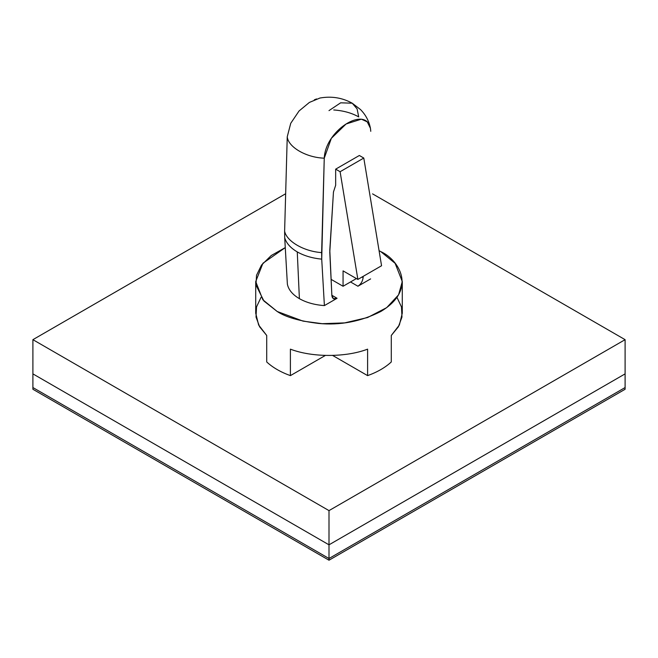 <?xml version="1.0" encoding="UTF-8"?>
<svg xmlns="http://www.w3.org/2000/svg" width="658" height="658" viewBox="0 0 658 658"><rect width="100%" height="100%" fill="white"/><g stroke="black" fill="none" stroke-linecap="round" stroke-linejoin="round"><path stroke-width="0.99" d="M287.381 284.223C288.558 289.816 292.555 294.628 299.39 298.658L297.26 251.907C290.523 247.959 286.345 243.246 284.708 237.785L287.381 284.223L284.708 237.785C286.345 243.246 290.523 247.959 297.26 251.907L299.39 298.658C306.365 302.598 314.697 304.909 324.394 305.592L337.06 298.28C334.05 299.678 332.323 298.781 331.871 295.59L329.798 250.073L333.458 192.013L335.662 185.276L333.458 192.013L329.781 252.302L331.871 295.59L333.384 298.642L337.06 298.28L331.854 295.269L337.06 298.28L324.394 305.592L321.721 259.153L324.394 305.592C314.697 304.909 306.365 302.598 299.39 298.658C292.555 294.628 288.558 289.816 287.381 284.223M333.746 109.96C343.427 110.651 351.75 112.97 358.717 116.91L357.105 108.899L352.219 103.199L340.663 102.812L329 110.61L340.663 102.812L352.219 103.199L357.105 108.899L358.717 116.91M380.817 251.644L395.129 263.332L402.285 281.558L398.584 294.833L386.698 307.64L367.567 317.534L344.677 322.889L322.214 323.687L303.025 321.12L277.183 311.481L262.871 299.793L255.715 281.558L262.937 263.258L285.268 247.614L271.261 255.51L261.497 265.092L256.53 275.274L255.97 285.054L263.932 301.027L277.183 311.481C285.498 317.074 299.316 321.063 318.637 323.448C340.211 325.513 360.938 321.523 380.817 311.481C418.463 288.928 398.057 259.194 380.817 251.644L379.074 250.665L380.817 251.644M255.715 281.558L255.715 313.192L258.627 324.994L266.712 335.473L266.712 361.958C272.782 367.567 280.678 372.124 290.4 375.628L290.4 349.151C312.065 357.516 345.935 357.516 367.6 349.151L367.6 375.628C377.322 372.124 385.218 367.567 391.288 361.958L391.288 335.473L399.373 324.994L402.285 313.192L402.285 281.558M396.971 297.375L401.479 306.941L401.98 317.024L398.394 326.787L391.288 335.473L391.288 361.958C385.218 367.567 377.322 372.124 367.6 375.628L332.635 355.443L367.6 375.628L367.6 349.151C345.935 357.516 312.065 357.516 290.4 349.151L290.4 375.628C280.678 372.124 272.782 367.567 266.712 361.958L266.712 335.473L259.606 326.787L256.02 317.024L256.521 306.941L261.029 297.375M290.4 375.628L325.365 355.443L290.4 375.628M335.662 185.276L335.662 169.155L359.35 155.485L363.792 158.043L381.558 265.75L357.87 279.42L340.104 171.722L335.662 169.155L335.662 185.276M363.183 276.352L363.117 277.635C362.632 281.32 360.905 284.19 357.927 286.23L370.619 278.902L357.927 286.23C360.905 284.19 362.632 281.32 363.117 277.635L362.04 277.018L363.117 277.635L363.183 276.352M370.758 131.329C369.418 103.257 325.513 128.672 324.254 158.175L321.721 259.153C312.262 258.207 304.103 255.798 297.26 251.907C304.103 255.798 312.262 258.207 321.721 259.153L321.63 252.606C303.947 251.405 286.699 241.453 284.618 231.238L284.708 237.785L284.618 231.238C286.699 241.453 303.947 251.405 321.63 252.606L324.254 158.175C306.332 157.624 288.204 147.153 287.242 136.806L284.618 231.238L287.242 136.806C288.204 147.153 306.332 157.624 324.254 158.175L331.344 138.328L346.083 123.992L361.365 119.172L367.263 121.853L370.454 128.351L370.758 131.329M370.454 128.351C369.048 121.113 365.725 114.837 360.477 109.524L352.219 103.199C342.242 97.705 331.476 95.986 319.92 98.034L309.392 102.426L299.053 110.98L290.737 123.301L287.242 136.806M350.525 281.953L357.927 286.23L350.525 281.953M314.343 99.81L316.556 98.939M331.081 279.346L343.065 286.263L343.065 270.874L357.87 279.42L343.065 270.874L343.065 286.263L331.081 279.346M356.389 278.573L343.065 286.263L356.389 278.573M381.558 265.75L363.792 158.043L340.104 171.722L357.87 279.42L381.558 265.75M363.792 158.043L359.35 155.485L335.662 169.155L340.104 171.722L363.792 158.043M32.9 339.668L329 510.616L625.1 339.668L372.568 193.871L625.1 339.668L329 510.616L329 544.824L32.9 373.876L32.9 339.668L285.646 193.748L32.9 339.668L32.9 373.876L329 544.824L625.1 373.876L329 544.824L329 510.616L32.9 339.668M625.1 373.876L625.1 339.668L625.1 387.554L625.1 373.876L329 544.824L32.9 373.876L32.9 387.554L32.9 373.876L329 544.824L329 558.502L329 544.824L625.1 373.876M32.9 387.554L329 558.502L625.1 387.554L329 558.502L32.9 387.554L32.9 389.265L32.9 387.554L329 558.502L32.9 387.554M625.1 387.554L625.1 389.265L625.1 387.554L329 558.502L329 560.213L329 558.502L625.1 387.554M32.9 389.265L329 560.213L625.1 389.265L329 560.213L32.9 389.265"/></g></svg>
